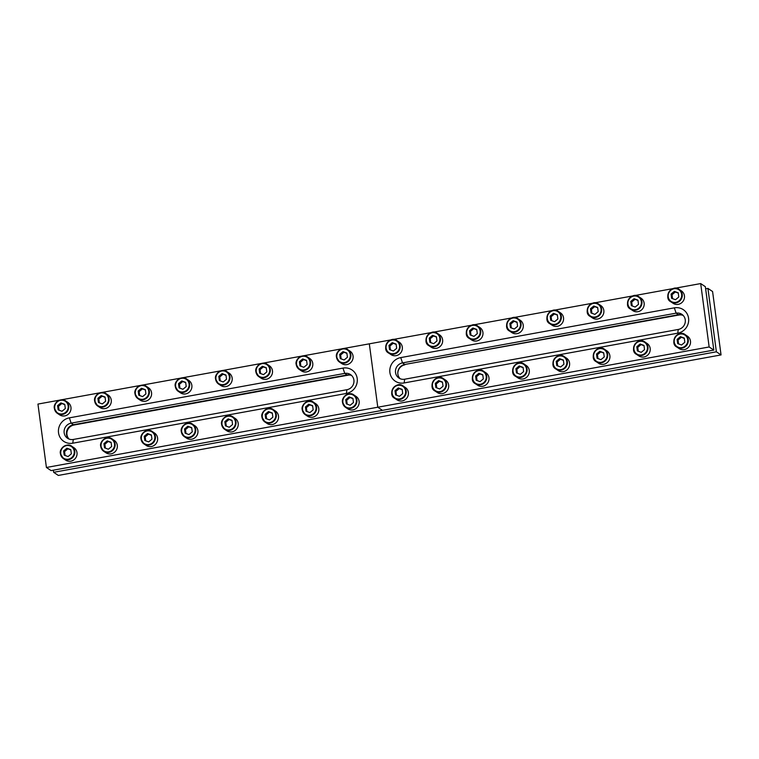 <?xml version="1.0" encoding="UTF-8"?>
<svg xmlns="http://www.w3.org/2000/svg" width="759" height="759" viewBox="0 0 759 759"><rect width="100%" height="100%" fill="white"/><g stroke="black" fill="none" stroke-linecap="round" stroke-linejoin="round"><path stroke-width="1.14" d="M482.923 332.442A7.467 7.125 123.7 0 1 471.614 339.956L469.394 338.476A7.467 7.125 123.7 0 1 469.783 326.152A7.467 7.125 123.7 0 1 480.713 330.962A7.467 7.125 123.7 0 1 469.394 338.476C461.339 334.662 470.618 320.108 477.696 326.057L479.906 327.537A7.467 7.125 123.7 0 1 482.923 332.442M469.565 330.744L470.125 334.928L473.986 336.37L477.288 333.628L476.728 329.444L472.866 328.002L469.565 330.744L470.495 331.37L471.016 335.26M476.766 329.738L473.806 328.628L470.495 331.37M473.806 328.628L472.866 328.002M408.361 392.384A7.467 7.125 123.7 0 1 397.052 399.898L394.832 398.418A7.467 7.125 123.7 0 1 395.221 386.094A7.467 7.125 123.7 0 1 406.15 390.904A7.467 7.125 123.7 0 1 394.832 398.418C386.777 394.604 396.056 380.05 403.133 385.999L405.344 387.479A7.467 7.125 123.7 0 1 408.361 392.384M395.003 390.686L395.562 394.87L399.424 396.312L402.725 393.57L402.166 389.386L398.304 387.944L395.003 390.686L395.942 391.312L396.454 395.202M402.204 389.68L399.243 388.57L395.942 391.312M399.243 388.57L398.304 387.944M442.62 339.776A7.467 7.125 123.7 0 1 431.311 347.28L429.091 345.8A7.467 7.125 123.7 0 1 429.48 333.476A7.467 7.125 123.7 0 1 440.41 338.286A7.467 7.125 123.7 0 1 429.091 345.8C421.036 341.996 430.315 327.433 437.393 333.381L439.603 334.871A7.467 7.125 123.7 0 1 442.62 339.776M429.262 338.078L429.822 342.262L433.683 343.694L436.985 340.952L436.425 336.768L432.564 335.336L429.262 338.078L430.201 338.694L430.714 342.594M436.463 337.062L433.503 335.952L430.201 338.694M433.503 335.952L432.564 335.336M402.317 347.1A7.467 7.125 123.7 0 1 391.008 354.614L388.788 353.134A7.467 7.125 123.7 0 1 389.177 340.81A7.467 7.125 123.7 0 1 400.107 345.62A7.467 7.125 123.7 0 1 388.788 353.134C380.733 349.32 390.012 334.766 397.09 340.715L399.3 342.195A7.467 7.125 123.7 0 1 402.317 347.1M388.959 345.402L389.519 349.586L393.38 351.028L396.682 348.286L396.122 344.102L392.261 342.66L388.959 345.402L389.898 346.028L390.411 349.918M396.17 344.387L393.2 343.286L389.898 346.028M393.2 343.286L392.261 342.66M448.664 385.06A7.467 7.125 123.7 0 1 437.355 392.564L435.135 391.084A7.467 7.125 123.7 0 1 435.524 378.76A7.467 7.125 123.7 0 1 446.453 383.58A7.467 7.125 123.7 0 1 435.135 391.084C427.08 387.28 436.359 372.716 443.436 378.675L445.647 380.155A7.467 7.125 123.7 0 1 448.664 385.06M435.305 383.361L435.865 387.545L439.727 388.988L443.028 386.246L442.469 382.062L438.607 380.62L435.305 383.361L436.235 383.988L436.757 387.877M442.506 382.346L439.546 381.246L436.235 383.988M439.546 381.246L438.607 380.62M148.536 387.792A7.467 7.125 123.7 0 1 148.147 400.116A7.467 7.125 123.7 0 1 140.244 400.211L138.024 398.722A7.467 7.125 123.7 0 1 138.413 386.407A7.467 7.125 123.7 0 1 149.343 391.217A7.467 7.125 123.7 0 1 138.024 398.722L134.998 393.798C133.366 388.399 141.999 382.422 146.326 386.312L148.536 387.792M145.918 393.883L145.358 389.699L141.497 388.257L138.195 390.999L138.755 395.183L142.616 396.625L145.918 393.883M145.396 389.984L142.436 388.883L139.125 391.625L139.647 395.515M139.125 391.625L138.195 390.999M142.436 388.883L141.497 388.257M603.832 310.459A7.467 7.125 123.7 0 1 592.513 317.974L590.303 316.494A7.467 7.125 123.7 0 1 590.692 304.169A7.467 7.125 123.7 0 1 601.612 308.979A7.467 7.125 123.7 0 1 590.303 316.494C582.238 312.68 591.517 298.126 598.595 304.074L600.815 305.554A7.467 7.125 123.7 0 1 603.832 310.459M590.474 308.761L591.024 312.945L594.885 314.387L598.196 311.645L597.637 307.461L593.775 306.019L590.474 308.761L591.403 309.387L591.925 313.277M597.675 307.746L594.705 306.645L591.403 309.387M594.705 306.645L593.775 306.019M650.178 348.419A7.467 7.125 123.7 0 1 638.86 355.933L636.64 354.444A7.467 7.125 123.7 0 1 637.029 342.129A7.467 7.125 123.7 0 1 647.958 346.939A7.467 7.125 123.7 0 1 636.64 354.444C628.585 350.639 637.864 336.085 644.941 342.034L647.161 343.514A7.467 7.125 123.7 0 1 650.178 348.419M636.81 346.721L637.37 350.905L641.232 352.347L644.533 349.605L643.983 345.421L640.122 343.979L636.81 346.721L637.75 347.347L638.272 351.237M644.021 345.706L641.051 344.605L637.75 347.347M641.051 344.605L640.122 343.979M529.27 370.401A7.467 7.125 123.7 0 1 517.961 377.916L515.74 376.436A7.467 7.125 123.7 0 1 516.129 364.111A7.467 7.125 123.7 0 1 527.05 368.921A7.467 7.125 123.7 0 1 515.74 376.436C507.676 372.622 516.964 358.068 524.033 364.016L526.253 365.496A7.467 7.125 123.7 0 1 529.27 370.401M515.911 368.703L516.471 372.887L520.332 374.329L523.634 371.587L523.074 367.403L519.213 365.961L515.911 368.703L516.841 369.329L517.363 373.219M523.112 367.688L520.143 366.588L516.841 369.329M520.143 366.588L519.213 365.961M350.051 351.151A7.467 7.125 123.7 0 1 349.662 363.476A7.467 7.125 123.7 0 1 341.749 363.57L339.529 362.09A7.467 7.125 123.7 0 1 339.918 349.766A7.467 7.125 123.7 0 1 350.848 354.576A7.467 7.125 123.7 0 1 339.529 362.09L336.503 357.157C334.88 351.759 343.504 345.781 347.831 349.671L350.051 351.151M347.423 357.242L346.872 353.058L343.011 351.616L339.7 354.358L340.26 358.542L344.121 359.984L347.423 357.242M346.91 353.343L343.941 352.242L340.639 354.984L341.161 358.874M340.639 354.984L339.7 354.358M343.941 352.242L343.011 351.616M73.974 447.734A7.467 7.125 123.7 0 1 73.585 460.058A7.467 7.125 123.7 0 1 65.682 460.153L63.462 458.664A7.467 7.125 123.7 0 1 63.851 446.349A7.467 7.125 123.7 0 1 74.78 451.159A7.467 7.125 123.7 0 1 63.462 458.664L60.435 453.74C58.804 448.341 67.437 442.364 71.763 446.254L73.974 447.734M71.355 453.825L70.796 449.641L66.934 448.199L63.633 450.941L64.192 455.125L68.054 456.567L71.355 453.825M70.834 449.926L67.874 448.825L64.572 451.567L65.084 455.457M64.572 451.567L63.633 450.941M67.874 448.825L66.934 448.199M67.94 402.45A7.467 7.125 123.7 0 1 67.551 414.765A7.467 7.125 123.7 0 1 59.638 414.86L57.418 413.38A7.467 7.125 123.7 0 1 57.807 401.056A7.467 7.125 123.7 0 1 68.737 405.875A7.467 7.125 123.7 0 1 57.418 413.38L54.392 408.456C52.769 403.057 61.394 397.071 65.72 400.961L67.94 402.45M65.312 408.532L64.762 404.357L60.891 402.915L57.589 405.657L58.149 409.841L62.01 411.283L65.312 408.532M64.8 404.642L61.83 403.532L58.528 406.283L59.041 410.173M58.528 406.283L57.589 405.657M61.83 403.532L60.891 402.915M188.839 380.458A7.467 7.125 123.7 0 1 188.45 392.782A7.467 7.125 123.7 0 1 180.547 392.877L178.327 391.397A7.467 7.125 123.7 0 1 178.716 379.073A7.467 7.125 123.7 0 1 189.636 383.883A7.467 7.125 123.7 0 1 178.327 391.397L175.301 386.473C173.669 381.075 182.293 375.088 186.619 378.978L188.839 380.458M186.221 386.549L185.661 382.365L181.799 380.933L178.498 383.674L179.058 387.858L182.919 389.291L186.221 386.549M185.699 382.659L182.739 381.549L179.428 384.291L179.949 388.191M179.428 384.291L178.498 383.674M182.739 381.549L181.799 380.933M356.094 396.435A7.467 7.125 123.7 0 1 355.705 408.759A7.467 7.125 123.7 0 1 347.793 408.854L345.573 407.374A7.467 7.125 123.7 0 1 345.962 395.05A7.467 7.125 123.7 0 1 356.891 399.86A7.467 7.125 123.7 0 1 345.573 407.374L342.546 402.45C340.924 397.042 349.548 391.065 353.874 394.955L356.094 396.435M353.466 402.526L352.907 398.342L349.045 396.9L345.743 399.642L346.303 403.826L350.165 405.268L353.466 402.526M352.954 398.636L349.984 397.526L346.683 400.268L347.195 404.158M346.683 400.268L345.743 399.642M349.984 397.526L349.045 396.9M563.529 317.784A7.467 7.125 123.7 0 1 552.22 325.298L550 323.818A7.467 7.125 123.7 0 1 550.389 311.494A7.467 7.125 123.7 0 1 561.309 316.304A7.467 7.125 123.7 0 1 550 323.818C541.935 320.013 551.224 305.45 558.292 311.399L560.512 312.879A7.467 7.125 123.7 0 1 563.529 317.784M550.171 316.095L550.73 320.279L554.592 321.712L557.893 318.97L557.334 314.786L553.472 313.344L550.171 316.095L551.1 316.712L551.622 320.611M557.372 315.08L554.402 313.97L551.1 316.712M554.402 313.97L553.472 313.344M235.186 418.418A7.467 7.125 123.7 0 1 234.797 430.742A7.467 7.125 123.7 0 1 226.884 430.837L224.673 429.357A7.467 7.125 123.7 0 1 225.062 417.033A7.467 7.125 123.7 0 1 235.983 421.843A7.467 7.125 123.7 0 1 224.673 429.357L221.637 424.433C220.015 419.025 228.639 413.048 232.966 416.938L235.186 418.418M232.567 424.509L232.007 420.325L228.146 418.883L224.844 421.634L225.404 425.808L229.265 427.251L232.567 424.509M232.045 420.619L229.076 419.509L225.774 422.251L226.296 426.15M225.774 422.251L224.844 421.634M229.076 419.509L228.146 418.883M644.135 303.135A7.467 7.125 123.7 0 1 632.816 310.64L630.606 309.16A7.467 7.125 123.7 0 1 630.995 296.835A7.467 7.125 123.7 0 1 641.915 301.655A7.467 7.125 123.7 0 1 630.606 309.16C622.541 305.355 631.82 290.792 638.898 296.741L641.118 298.23A7.467 7.125 123.7 0 1 644.135 303.135M630.776 301.437L631.327 305.621L635.188 307.063L638.499 304.312L637.939 300.137L634.078 298.695L630.776 301.437L631.706 302.063L632.228 305.953M637.977 300.422L635.008 299.312L631.706 302.063M635.008 299.312L634.078 298.695M315.791 403.769A7.467 7.125 123.7 0 1 315.402 416.084A7.467 7.125 123.7 0 1 307.49 416.179L305.279 414.699A7.467 7.125 123.7 0 1 305.659 402.374A7.467 7.125 123.7 0 1 316.588 407.185A7.467 7.125 123.7 0 1 305.279 414.699L302.243 409.775C300.621 404.376 309.245 398.39 313.571 402.279L315.791 403.769M313.163 409.851L312.613 405.667L308.752 404.234L305.441 406.976L306 411.16L309.862 412.592L313.163 409.851M312.651 405.961L309.681 404.851L306.38 407.592L306.902 411.492M306.38 407.592L305.441 406.976M309.681 404.851L308.752 404.234M154.58 433.076A7.467 7.125 123.7 0 1 154.191 445.4A7.467 7.125 123.7 0 1 146.288 445.495L144.068 444.015A7.467 7.125 123.7 0 1 144.457 431.691A7.467 7.125 123.7 0 1 155.377 436.501A7.467 7.125 123.7 0 1 144.068 444.015L141.041 439.091C139.409 433.683 148.033 427.706 152.36 431.596L154.58 433.076M151.961 439.167L151.402 434.983L147.54 433.541L144.238 436.283L144.798 440.467L148.66 441.909L151.961 439.167M151.439 435.277L148.479 434.167L145.168 436.909L145.69 440.799M145.168 436.909L144.238 436.283M148.479 434.167L147.54 433.541M690.472 341.085A7.467 7.125 123.7 0 1 679.163 348.599L676.943 347.119A7.467 7.125 123.7 0 1 677.332 334.795A7.467 7.125 123.7 0 1 688.261 339.605A7.467 7.125 123.7 0 1 676.943 347.119C668.888 343.315 678.166 328.751 685.244 334.7L687.455 336.18A7.467 7.125 123.7 0 1 690.472 341.085M677.113 339.396L677.673 343.58L681.535 345.013L684.836 342.271L684.276 338.087L680.415 336.654L677.113 339.396L678.053 340.013L678.565 343.912M684.324 338.381L681.354 337.271L678.053 340.013M681.354 337.271L680.415 336.654M229.142 373.134A7.467 7.125 123.7 0 1 228.753 385.458A7.467 7.125 123.7 0 1 220.85 385.553L218.63 384.073A7.467 7.125 123.7 0 1 219.019 371.749A7.467 7.125 123.7 0 1 229.939 376.559A7.467 7.125 123.7 0 1 218.63 384.073L215.594 379.149C213.972 373.741 222.596 367.764 226.922 371.654L229.142 373.134M226.524 379.225L225.964 375.041L222.102 373.599L218.801 376.341L219.36 380.525L223.222 381.967L226.524 379.225M226.002 375.335L223.032 374.225L219.73 376.967L220.252 380.857M219.73 376.967L218.801 376.341M223.032 374.225L222.102 373.599M114.277 440.4A7.467 7.125 123.7 0 1 113.888 452.725A7.467 7.125 123.7 0 1 105.985 452.819L103.765 451.339A7.467 7.125 123.7 0 1 104.154 439.015A7.467 7.125 123.7 0 1 115.083 443.825A7.467 7.125 123.7 0 1 103.765 451.339L100.738 446.415C99.106 441.017 107.74 435.03 112.066 438.92L114.277 440.4M111.658 446.491L111.099 442.307L107.237 440.875L103.936 443.617L104.495 447.801L108.357 449.233L111.658 446.491M111.137 442.601L108.176 441.491L104.865 444.233L105.387 448.133M104.865 444.233L103.936 443.617M108.176 441.491L107.237 440.875M108.233 395.116A7.467 7.125 123.7 0 1 107.844 407.441A7.467 7.125 123.7 0 1 99.941 407.536L97.721 406.056A7.467 7.125 123.7 0 1 98.11 393.731A7.467 7.125 123.7 0 1 109.04 398.541A7.467 7.125 123.7 0 1 97.721 406.056L94.695 401.132C93.063 395.724 101.697 389.747 106.023 393.636L108.233 395.116M105.615 401.207L105.055 397.023L101.194 395.581L97.892 398.323L98.452 402.507L102.313 403.949L105.615 401.207M105.093 397.318L102.133 396.207L98.831 398.949L99.344 402.849M98.831 398.949L97.892 398.323M102.133 396.207L101.194 395.581M569.573 363.077A7.467 7.125 123.7 0 1 558.254 370.582L556.043 369.102A7.467 7.125 123.7 0 1 556.432 356.777A7.467 7.125 123.7 0 1 567.352 361.597A7.467 7.125 123.7 0 1 556.043 369.102C547.979 365.297 557.258 350.734 564.335 356.683L566.556 358.172A7.467 7.125 123.7 0 1 569.573 363.077M556.214 361.379L556.764 365.563L560.626 367.005L563.937 364.254L563.377 360.07L559.516 358.637L556.214 361.379L557.144 362.005L557.666 365.895M563.415 360.364L560.446 359.254L557.144 362.005M560.446 359.254L559.516 358.637M488.967 377.726A7.467 7.125 123.7 0 1 477.658 385.24L475.438 383.76A7.467 7.125 123.7 0 1 475.827 371.436A7.467 7.125 123.7 0 1 486.747 376.246A7.467 7.125 123.7 0 1 475.438 383.76C467.373 379.955 476.661 365.392 483.73 371.341L485.95 372.821A7.467 7.125 123.7 0 1 488.967 377.726M475.608 376.037L476.168 380.212L480.03 381.654L483.331 378.912L482.771 374.728L478.91 373.286L475.608 376.037L476.538 376.654L477.06 380.553M482.809 375.022L479.84 373.912L476.538 376.654M479.84 373.912L478.91 373.286M684.438 295.801A7.467 7.125 123.7 0 1 673.119 303.315L670.899 301.835A7.467 7.125 123.7 0 1 671.288 289.511A7.467 7.125 123.7 0 1 682.218 294.321A7.467 7.125 123.7 0 1 670.899 301.835C662.844 298.021 672.123 283.468 679.201 289.416L681.421 290.896A7.467 7.125 123.7 0 1 684.438 295.801M671.07 294.103L671.63 298.287L675.491 299.729L678.793 296.987L678.242 292.803L674.381 291.361L671.07 294.103L672.009 294.729L672.531 298.629M678.28 293.097L675.311 291.987L672.009 294.729M675.311 291.987L674.381 291.361M309.748 358.476A7.467 7.125 123.7 0 1 309.359 370.8A7.467 7.125 123.7 0 1 301.446 370.895L299.236 369.415A7.467 7.125 123.7 0 1 299.625 357.091A7.467 7.125 123.7 0 1 310.545 361.901A7.467 7.125 123.7 0 1 299.236 369.415L296.2 364.491C294.577 359.083 303.202 353.106 307.528 356.996L309.748 358.476M307.129 364.567L306.57 360.383L302.708 358.941L299.407 361.692L299.957 365.866L303.818 367.309L307.129 364.567M306.608 360.677L303.638 359.567L300.336 362.309L300.858 366.208M300.336 362.309L299.407 361.692M303.638 359.567L302.708 358.941M269.445 365.81A7.467 7.125 123.7 0 1 269.056 378.134A7.467 7.125 123.7 0 1 261.143 378.219L258.933 376.739A7.467 7.125 123.7 0 1 259.322 364.415A7.467 7.125 123.7 0 1 270.242 369.235A7.467 7.125 123.7 0 1 258.933 376.739L255.897 371.815C254.274 366.417 262.899 360.43 267.225 364.329L269.445 365.81M266.826 371.901L266.267 367.717L262.405 366.274L259.104 369.016L259.663 373.2L263.525 374.642L266.826 371.901M266.305 368.001L263.335 366.901L260.033 369.642L260.555 373.532M260.033 369.642L259.104 369.016M263.335 366.901L262.405 366.274M275.489 411.093A7.467 7.125 123.7 0 1 275.1 423.418A7.467 7.125 123.7 0 1 267.187 423.513L264.976 422.032A7.467 7.125 123.7 0 1 265.365 409.708A7.467 7.125 123.7 0 1 276.285 414.518A7.467 7.125 123.7 0 1 264.976 422.032L261.94 417.099C260.318 411.701 268.942 405.723 273.268 409.613L275.489 411.093M272.87 417.184L272.31 413L268.449 411.558L265.147 414.3L265.697 418.484L269.559 419.926L272.87 417.184M272.348 413.285L269.379 412.184L266.077 414.926L266.599 418.816M266.077 414.926L265.147 414.3M269.379 412.184L268.449 411.558M194.883 425.752A7.467 7.125 123.7 0 1 194.494 438.076A7.467 7.125 123.7 0 1 186.591 438.161L184.371 436.681A7.467 7.125 123.7 0 1 184.76 424.357A7.467 7.125 123.7 0 1 195.68 429.177A7.467 7.125 123.7 0 1 184.371 436.681L181.335 431.757C179.712 426.359 188.336 420.372 192.663 424.272L194.883 425.752M192.264 431.843L191.704 427.659L187.843 426.216L184.541 428.958L185.101 433.142L188.963 434.584L192.264 431.843M191.742 427.943L188.773 426.843L185.471 429.585L185.993 433.474M185.471 429.585L184.541 428.958M188.773 426.843L187.843 426.216M523.226 325.118A7.467 7.125 123.7 0 1 511.917 332.632L509.697 331.142A7.467 7.125 123.7 0 1 510.086 318.827A7.467 7.125 123.7 0 1 521.006 323.638A7.467 7.125 123.7 0 1 509.697 331.142C501.633 327.338 510.921 312.774 517.989 318.733L520.209 320.213A7.467 7.125 123.7 0 1 523.226 325.118M509.868 323.419L510.428 327.603L514.289 329.045L517.591 326.304L517.031 322.12L513.169 320.678L509.868 323.419L510.798 324.046L511.319 327.935M517.069 322.404L514.099 321.304L510.798 324.046M514.099 321.304L513.169 320.678M609.875 355.743A7.467 7.125 123.7 0 1 598.557 363.257L596.346 361.777A7.467 7.125 123.7 0 1 596.735 349.453A7.467 7.125 123.7 0 1 607.655 354.263A7.467 7.125 123.7 0 1 596.346 361.777C588.282 357.963 597.561 343.41 604.638 349.358L606.858 350.838A7.467 7.125 123.7 0 1 609.875 355.743M596.517 354.045L597.067 358.229L600.929 359.671L604.24 356.929L603.68 352.745L599.819 351.303L596.517 354.045L597.447 354.671L597.969 358.571M603.718 353.039L600.749 351.929L597.447 354.671M600.749 351.929L599.819 351.303M69.069 439.072A8.396 8.007 123.7 0 1 73.946 425.021L347.992 375.193A8.396 8.007 123.7 0 1 350.895 375.202M73.946 425.021L73.471 424.708A8.396 8.007 123.7 0 0 68.803 438.958A8.396 8.007 123.7 0 1 73.471 424.708L347.992 375.193M709.153 346.967L713.811 350.089L705.358 286.693L700.69 283.572L709.153 346.967L377.783 407.222L369.32 343.827L391.217 339.842M713.811 350.089L382.451 410.344L377.783 407.222L46.413 467.478L37.95 404.073L59.847 400.097M392.697 339.577L431.52 332.518M433 332.243L471.823 325.184M473.293 324.918L512.126 317.86M513.596 317.594L552.419 310.526M553.899 310.26L592.722 303.202M594.202 302.936L633.025 295.877M634.505 295.602L673.328 288.543M674.808 288.278L700.69 283.572M404.12 382.953A13.064 12.467 123.7 0 1 389.898 372.555A13.064 12.467 123.7 0 1 400.743 357.593L674.343 307.841A13.064 12.467 123.7 0 1 688.574 318.239A13.064 12.467 123.7 0 1 677.73 333.201L404.12 382.953L404.689 379.206L678.29 329.453A8.396 8.007 -56.3 0 0 681.867 314.321A8.396 8.007 -56.3 0 0 676.117 313.154L402.507 362.897A8.396 8.007 -56.3 0 0 398.93 378.039A8.396 8.007 -56.3 0 0 404.689 379.206M400.173 378.713A8.396 8.007 123.7 0 1 404.841 364.462L678.451 314.71A8.396 8.007 123.7 0 1 682.967 315.203A8.396 8.007 123.7 0 0 678.451 314.71L404.395 364.538L678.916 315.023A8.396 8.007 123.7 0 1 683.166 315.412M397.82 373.57A8.396 8.007 123.7 0 1 404.86 364.851M53.358 470.182L53.642 472.307L716.382 351.806L707.919 288.401L705.642 288.818M53.642 472.307L58.31 475.428L721.05 354.927L712.587 291.522L707.919 288.401M716.382 351.806L721.05 354.927M343.438 348.533L369.32 343.827L377.783 407.222L382.451 410.344L51.081 470.599L46.413 467.478M61.327 399.822L100.15 392.764M101.63 392.498L140.453 385.439M141.933 385.174L180.756 378.115M182.226 377.84L221.049 370.781M222.529 370.515L261.352 363.457M262.832 363.182L301.655 356.123M303.135 355.857L341.958 348.798M72.75 443.209A13.064 12.467 123.7 0 1 58.528 432.801A13.064 12.467 123.7 0 1 69.373 417.848L342.973 368.096A13.064 12.467 123.7 0 1 357.204 378.494A13.064 12.467 123.7 0 1 346.36 393.456L72.75 443.209L73.319 439.452L346.92 389.709A8.396 8.007 -56.3 0 0 350.497 374.567A8.396 8.007 -56.3 0 0 344.747 373.4L71.137 423.152A8.396 8.007 -56.3 0 0 67.56 438.285A8.396 8.007 -56.3 0 0 73.319 439.452M69.373 417.848L71.137 423.152L73.471 424.708L347.081 374.965A8.396 8.007 123.7 0 1 351.597 375.458M466.709 333.41A7.002 6.679 -56.3 0 0 474.337 338.979A7.002 6.679 -56.3 0 0 480.143 330.962A7.002 6.679 -56.3 0 0 472.515 325.393A7.002 6.679 -56.3 0 0 466.709 333.41M392.147 393.352A7.002 6.679 -56.3 0 0 399.775 398.921A7.002 6.679 -56.3 0 0 405.581 390.904A7.002 6.679 -56.3 0 0 397.963 385.335A7.002 6.679 -56.3 0 0 392.147 393.352M426.406 340.734A7.002 6.679 -56.3 0 0 434.034 346.313A7.002 6.679 -56.3 0 0 439.841 338.296A7.002 6.679 -56.3 0 0 432.222 332.727A7.002 6.679 -56.3 0 0 426.406 340.734M386.103 348.068A7.002 6.679 -56.3 0 0 393.731 353.637A7.002 6.679 -56.3 0 0 399.538 345.62A7.002 6.679 -56.3 0 0 391.919 340.051A7.002 6.679 -56.3 0 0 386.103 348.068M432.45 386.018A7.002 6.679 -56.3 0 0 440.078 391.597A7.002 6.679 -56.3 0 0 445.884 383.58A7.002 6.679 -56.3 0 0 438.266 378.01A7.002 6.679 -56.3 0 0 432.45 386.018M148.773 391.217A7.002 6.679 -56.3 0 0 141.155 385.648A7.002 6.679 -56.3 0 0 135.339 393.665A7.002 6.679 -56.3 0 0 142.967 399.234A7.002 6.679 -56.3 0 0 148.773 391.217M587.618 311.427A7.002 6.679 -56.3 0 0 595.236 316.996A7.002 6.679 -56.3 0 0 601.052 308.979A7.002 6.679 -56.3 0 0 593.424 303.41A7.002 6.679 -56.3 0 0 587.618 311.427M633.955 349.387A7.002 6.679 -56.3 0 0 641.583 354.956A7.002 6.679 -56.3 0 0 647.389 346.939A7.002 6.679 -56.3 0 0 639.771 341.37A7.002 6.679 -56.3 0 0 633.955 349.387M513.056 371.369A7.002 6.679 -56.3 0 0 520.674 376.938A7.002 6.679 -56.3 0 0 526.49 368.921A7.002 6.679 -56.3 0 0 518.862 363.352A7.002 6.679 -56.3 0 0 513.056 371.369M350.279 354.576A7.002 6.679 -56.3 0 0 342.66 349.007A7.002 6.679 -56.3 0 0 336.844 357.024A7.002 6.679 -56.3 0 0 344.472 362.593A7.002 6.679 -56.3 0 0 350.279 354.576M74.211 451.159A7.002 6.679 -56.3 0 0 66.593 445.59A7.002 6.679 -56.3 0 0 60.777 453.607A7.002 6.679 -56.3 0 0 68.405 459.176A7.002 6.679 -56.3 0 0 74.211 451.159M68.168 405.875A7.002 6.679 -56.3 0 0 60.549 400.306A7.002 6.679 -56.3 0 0 54.733 408.314A7.002 6.679 -56.3 0 0 62.361 413.892A7.002 6.679 -56.3 0 0 68.168 405.875M189.076 383.893A7.002 6.679 -56.3 0 0 181.448 378.324A7.002 6.679 -56.3 0 0 175.642 386.331A7.002 6.679 -56.3 0 0 183.261 391.9A7.002 6.679 -56.3 0 0 189.076 383.893M356.322 399.86A7.002 6.679 -56.3 0 0 348.704 394.291A7.002 6.679 -56.3 0 0 342.888 402.308A7.002 6.679 -56.3 0 0 350.516 407.877A7.002 6.679 -56.3 0 0 356.322 399.86M547.315 318.752A7.002 6.679 -56.3 0 0 554.933 324.321A7.002 6.679 -56.3 0 0 560.749 316.313A7.002 6.679 -56.3 0 0 553.121 310.735A7.002 6.679 -56.3 0 0 547.315 318.752M235.423 421.852A7.002 6.679 -56.3 0 0 227.795 416.274A7.002 6.679 -56.3 0 0 221.989 424.29A7.002 6.679 -56.3 0 0 229.607 429.86A7.002 6.679 -56.3 0 0 235.423 421.852M627.921 304.093A7.002 6.679 -56.3 0 0 635.539 309.672A7.002 6.679 -56.3 0 0 641.355 301.655A7.002 6.679 -56.3 0 0 633.727 296.086A7.002 6.679 -56.3 0 0 627.921 304.093M316.019 407.194A7.002 6.679 -56.3 0 0 308.401 401.625A7.002 6.679 -56.3 0 0 302.585 409.632A7.002 6.679 -56.3 0 0 310.213 415.211A7.002 6.679 -56.3 0 0 316.019 407.194M154.817 436.501A7.002 6.679 -56.3 0 0 147.189 430.932A7.002 6.679 -56.3 0 0 141.383 438.949A7.002 6.679 -56.3 0 0 149.001 444.518A7.002 6.679 -56.3 0 0 154.817 436.501M674.258 342.053A7.002 6.679 -56.3 0 0 681.886 347.622A7.002 6.679 -56.3 0 0 687.692 339.615A7.002 6.679 -56.3 0 0 680.073 334.036A7.002 6.679 -56.3 0 0 674.258 342.053M229.379 376.559A7.002 6.679 -56.3 0 0 221.751 370.99A7.002 6.679 -56.3 0 0 215.945 379.007A7.002 6.679 -56.3 0 0 223.563 384.576A7.002 6.679 -56.3 0 0 229.379 376.559M114.514 443.835A7.002 6.679 -56.3 0 0 106.896 438.256A7.002 6.679 -56.3 0 0 101.08 446.273A7.002 6.679 -56.3 0 0 108.708 451.842A7.002 6.679 -56.3 0 0 114.514 443.835M108.471 398.551A7.002 6.679 -56.3 0 0 100.852 392.972A7.002 6.679 -56.3 0 0 95.036 400.989A7.002 6.679 -56.3 0 0 102.664 406.558A7.002 6.679 -56.3 0 0 108.471 398.551M553.358 364.035A7.002 6.679 -56.3 0 0 560.977 369.614A7.002 6.679 -56.3 0 0 566.793 361.597A7.002 6.679 -56.3 0 0 559.165 356.028A7.002 6.679 -56.3 0 0 553.358 364.035M472.753 378.694A7.002 6.679 -56.3 0 0 480.371 384.263A7.002 6.679 -56.3 0 0 486.187 376.255A7.002 6.679 -56.3 0 0 478.559 370.677A7.002 6.679 -56.3 0 0 472.753 378.694M668.214 296.769A7.002 6.679 -56.3 0 0 675.842 302.338A7.002 6.679 -56.3 0 0 681.648 294.331A7.002 6.679 -56.3 0 0 674.03 288.752A7.002 6.679 -56.3 0 0 668.214 296.769M309.985 361.91A7.002 6.679 -56.3 0 0 302.357 356.332A7.002 6.679 -56.3 0 0 296.551 364.348A7.002 6.679 -56.3 0 0 304.169 369.918A7.002 6.679 -56.3 0 0 309.985 361.91M269.682 369.235A7.002 6.679 -56.3 0 0 262.054 363.665A7.002 6.679 -56.3 0 0 256.248 371.673A7.002 6.679 -56.3 0 0 263.866 377.251A7.002 6.679 -56.3 0 0 269.682 369.235M275.726 414.518A7.002 6.679 -56.3 0 0 268.098 408.949A7.002 6.679 -56.3 0 0 262.291 416.966A7.002 6.679 -56.3 0 0 269.91 422.535A7.002 6.679 -56.3 0 0 275.726 414.518M195.12 429.177A7.002 6.679 -56.3 0 0 187.492 423.607A7.002 6.679 -56.3 0 0 181.686 431.615A7.002 6.679 -56.3 0 0 189.304 437.193A7.002 6.679 -56.3 0 0 195.12 429.177M507.012 326.085A7.002 6.679 -56.3 0 0 514.63 331.655A7.002 6.679 -56.3 0 0 520.446 323.638A7.002 6.679 -56.3 0 0 512.818 318.068A7.002 6.679 -56.3 0 0 507.012 326.085M593.661 356.711A7.002 6.679 -56.3 0 0 601.28 362.28A7.002 6.679 -56.3 0 0 607.096 354.263A7.002 6.679 -56.3 0 0 599.468 348.694A7.002 6.679 -56.3 0 0 593.661 356.711M400.743 357.593L402.507 362.897L404.841 364.462M674.343 307.841L676.117 313.154L678.916 315.023M678.29 329.453L677.73 333.201M342.973 368.096L344.747 373.4L347.081 374.965M346.92 389.709L346.36 393.456"/></g></svg>
